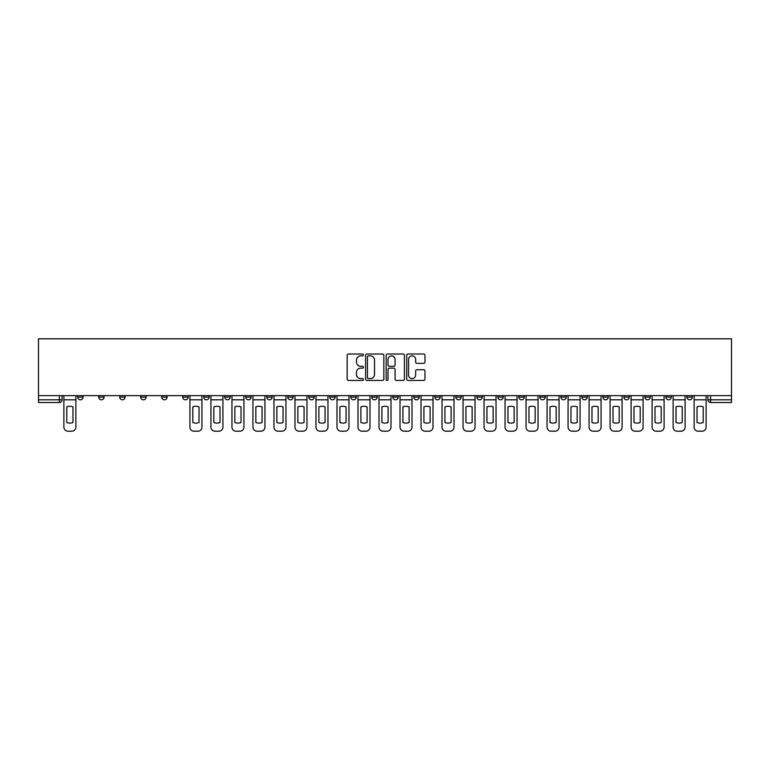 <?xml version="1.0" encoding="UTF-8"?>
<svg xmlns="http://www.w3.org/2000/svg" width="770" height="770" viewBox="0 0 770 770"><rect width="100%" height="100%" fill="white"/><g stroke="black" fill="none" stroke-linecap="round" stroke-linejoin="round"><path stroke-width="1.16" d="M363.45 354.931A0.924 0.924 0 0 0 362.526 354.007L348.483 354.007A1.319 1.319 0 0 0 347.164 355.326L347.164 379.119A1.319 1.319 0 0 0 348.483 380.438L362.526 380.438A0.924 0.924 0 0 0 363.45 379.514A0.924 0.924 0 0 0 362.526 378.59L360.707 378.59A4.225 4.225 0 0 1 356.481 374.364L356.481 372.382A4.225 4.225 0 0 1 360.707 368.147L362.526 368.147A0.924 0.924 0 0 0 363.45 367.223A0.924 0.924 0 0 0 362.526 366.299L360.707 366.299A4.225 4.225 0 0 1 356.481 362.073L356.481 360.091A4.225 4.225 0 0 1 360.707 355.856L362.526 355.856A0.924 0.924 0 0 0 363.45 354.931M665.915 395.636L665.915 397.118L671.305 397.118A2.695 2.695 0 0 1 668.61 399.813A2.695 2.695 0 0 1 665.915 397.118L665.915 395.636M644.904 395.636L644.904 397.118L650.294 397.118A2.695 2.695 0 0 1 647.599 399.813A2.695 2.695 0 0 1 644.904 397.118L644.904 395.636M602.891 395.636L602.891 397.118L608.281 397.118A2.695 2.695 0 0 1 605.586 399.813A2.695 2.695 0 0 1 602.891 397.118L602.891 395.636M581.879 395.636L581.879 397.118L587.269 397.118A2.695 2.695 0 0 1 584.574 399.813A2.695 2.695 0 0 1 581.879 397.118L581.879 395.636M560.878 395.636L560.878 397.118L566.258 397.118A2.695 2.695 0 0 1 563.573 399.813A2.695 2.695 0 0 1 560.878 397.118L560.878 395.636M497.853 395.636L497.853 397.118L503.234 397.118A2.695 2.695 0 0 1 500.548 399.813A2.695 2.695 0 0 1 497.853 397.118L497.853 395.636M476.842 397.118L476.842 395.636L476.842 397.118A2.695 2.695 0 0 0 479.537 399.813A2.695 2.695 0 0 1 476.842 397.118L482.232 397.118A2.695 2.695 0 0 1 479.537 399.813M455.84 395.636L455.84 397.118L461.22 397.118A2.695 2.695 0 0 1 458.525 399.813A2.695 2.695 0 0 1 455.84 397.118L455.84 395.636M434.829 397.118L434.829 395.636L434.829 397.118A2.695 2.695 0 0 0 437.524 399.813A2.695 2.695 0 0 1 434.829 397.118L440.209 397.118A2.695 2.695 0 0 1 437.524 399.813A2.695 2.695 0 0 0 440.209 397.118A2.695 2.695 0 0 1 437.524 399.813M413.817 395.636L413.817 397.118L419.207 397.118A2.695 2.695 0 0 1 416.512 399.813A2.695 2.695 0 0 1 413.817 397.118L413.817 395.636M371.804 397.118L371.804 395.636L371.804 397.118A2.695 2.695 0 0 0 374.499 399.813A2.695 2.695 0 0 1 371.804 397.118L377.185 397.118A2.695 2.695 0 0 1 374.499 399.813A2.695 2.695 0 0 0 377.185 397.118A2.695 2.695 0 0 1 374.499 399.813M350.793 397.118L350.793 395.636L350.793 397.118A2.695 2.695 0 0 0 353.488 399.813A2.695 2.695 0 0 1 350.793 397.118L356.183 397.118A2.695 2.695 0 0 1 353.488 399.813A2.695 2.695 0 0 0 356.183 397.118A2.695 2.695 0 0 1 353.488 399.813M224.744 395.636L224.744 397.118L230.134 397.118A2.695 2.695 0 0 1 227.439 399.813A2.695 2.695 0 0 1 224.744 397.118L224.744 395.636M203.742 395.636L203.742 397.118L209.122 397.118A2.695 2.695 0 0 1 206.427 399.813A2.695 2.695 0 0 1 203.742 397.118L203.742 395.636M182.731 395.636L182.731 397.118L188.121 397.118A2.695 2.695 0 0 1 185.426 399.813A2.695 2.695 0 0 1 182.731 397.118L182.731 395.636M140.718 397.118L140.718 395.636L140.718 397.118A2.695 2.695 0 0 0 143.403 399.813A2.695 2.695 0 0 1 140.718 397.118L146.098 397.118A2.695 2.695 0 0 1 143.403 399.813M119.706 395.636L119.706 397.118L125.096 397.118A2.695 2.695 0 0 1 122.401 399.813A2.695 2.695 0 0 1 119.706 397.118L119.706 395.636M423.635 363.325A1.319 1.319 0 0 0 424.953 362.006L424.953 355.326A1.319 1.319 0 0 0 423.635 354.007L408.033 354.007A1.319 1.319 0 0 0 406.714 355.326L406.714 379.119A1.319 1.319 0 0 0 408.033 380.438L423.635 380.438A1.319 1.319 0 0 0 424.953 379.119L424.953 371.053A1.319 1.319 0 0 0 423.635 369.735L416.955 369.735A1.319 1.319 0 0 0 415.636 371.053L415.636 375.057A3.532 3.532 0 0 1 412.094 378.59A3.532 3.532 0 0 1 408.562 375.057L408.562 359.388A3.532 3.532 0 0 1 412.094 355.856A3.532 3.532 0 0 1 415.636 359.388L415.636 362.006A1.319 1.319 0 0 0 416.955 363.325L423.635 363.325M731.5 395.636L38.5 395.636L38.5 338.81L731.5 338.81L731.5 402.508L710.623 402.508A2.695 2.695 0 0 1 707.928 399.813L731.5 399.813M383.845 355.326A1.319 1.319 0 0 0 382.517 354.007L366.924 354.007A1.319 1.319 0 0 0 365.606 355.326L365.606 379.119A1.319 1.319 0 0 0 366.924 380.438L382.517 380.438A1.319 1.319 0 0 0 383.845 379.119L383.845 355.326M387.483 354.007L403.076 354.007A1.319 1.319 0 0 1 404.394 355.326L404.394 379.119A1.319 1.319 0 0 1 403.076 380.438L396.406 380.438A1.319 1.319 0 0 1 395.077 379.119L395.077 369.475A1.319 1.319 0 0 0 393.759 368.147L389.331 368.147A1.319 1.319 0 0 0 388.003 369.475L388.003 379.514A0.924 0.924 0 0 1 387.079 380.438A0.924 0.924 0 0 1 386.155 379.514L386.155 355.326A1.319 1.319 0 0 1 387.483 354.007M707.928 395.636L707.928 399.813A2.695 2.695 0 0 0 710.623 402.508L710.623 395.636M62.072 395.636L62.072 399.813L62.072 395.636M59.377 402.508L38.5 402.508L38.5 399.813L62.072 399.813A2.695 2.695 0 0 1 59.377 402.508A2.695 2.695 0 0 0 62.072 399.813A2.695 2.695 0 0 1 59.377 402.508L59.377 395.636M38.5 395.636L38.5 399.813M692.307 395.636L692.307 397.118A2.695 2.695 0 0 1 689.622 399.813A2.695 2.695 0 0 1 686.927 397.118L692.307 397.118M686.927 395.636L686.927 397.118M671.305 395.636L671.305 397.118L671.305 395.636M650.294 395.636L650.294 397.118M623.902 395.636L623.902 397.118L629.283 397.118L629.283 395.636L629.283 397.118A2.695 2.695 0 0 1 626.597 399.813A2.695 2.695 0 0 1 623.902 397.118A2.695 2.695 0 0 0 626.597 399.813A2.695 2.695 0 0 0 629.283 397.118A2.695 2.695 0 0 1 626.597 399.813M608.281 395.636L608.281 397.118A2.695 2.695 0 0 1 605.586 399.813A2.695 2.695 0 0 0 608.281 397.118L608.281 395.636M587.269 395.636L587.269 397.118L587.269 395.636M566.258 395.636L566.258 397.118A2.695 2.695 0 0 1 563.573 399.813A2.695 2.695 0 0 0 566.258 397.118M545.256 395.636L545.256 397.118A2.695 2.695 0 0 1 542.561 399.813A2.695 2.695 0 0 1 539.866 397.118L545.256 397.118A2.695 2.695 0 0 1 542.561 399.813A2.695 2.695 0 0 0 545.256 397.118M539.866 395.636L539.866 397.118M524.245 395.636L524.245 397.118A2.695 2.695 0 0 1 521.55 399.813A2.695 2.695 0 0 1 518.865 397.118L524.245 397.118A2.695 2.695 0 0 1 521.55 399.813A2.695 2.695 0 0 0 524.245 397.118M518.865 395.636L518.865 397.118M503.234 395.636L503.234 397.118L503.234 395.636M482.232 395.636L482.232 397.118L482.232 395.636M461.22 395.636L461.22 397.118A2.695 2.695 0 0 1 458.525 399.813A2.695 2.695 0 0 0 461.22 397.118L461.22 395.636M440.209 395.636L440.209 397.118M419.207 395.636L419.207 397.118L419.207 395.636M398.196 395.636L398.196 397.118A2.695 2.695 0 0 1 395.501 399.813A2.695 2.695 0 0 1 392.815 397.118A2.695 2.695 0 0 0 395.501 399.813M392.815 395.636L392.815 397.118L398.196 397.118M377.185 395.636L377.185 397.118L377.185 395.636M356.183 395.636L356.183 397.118M335.171 395.636L335.171 397.118A2.695 2.695 0 0 1 332.476 399.813A2.695 2.695 0 0 1 329.791 397.118L335.171 397.118M329.791 395.636L329.791 397.118M314.16 395.636L314.16 397.118A2.695 2.695 0 0 1 311.475 399.813A2.695 2.695 0 0 1 308.78 397.118L314.16 397.118M308.78 395.636L308.78 397.118M293.158 395.636L293.158 397.118A2.695 2.695 0 0 1 290.463 399.813A2.695 2.695 0 0 1 287.768 397.118L293.158 397.118M287.768 395.636L287.768 397.118M272.147 395.636L272.147 397.118A2.695 2.695 0 0 1 269.452 399.813A2.695 2.695 0 0 1 266.767 397.118L272.147 397.118M266.767 395.636L266.767 397.118M251.136 395.636L251.136 397.118A2.695 2.695 0 0 1 248.45 399.813A2.695 2.695 0 0 1 245.755 397.118L251.136 397.118M245.755 395.636L245.755 397.118M230.134 395.636L230.134 397.118L230.134 395.636M209.122 395.636L209.122 397.118M188.121 395.636L188.121 397.118L188.121 395.636M167.109 395.636L167.109 397.118A2.695 2.695 0 0 1 164.414 399.813A2.695 2.695 0 0 1 161.719 397.118L167.109 397.118M161.719 395.636L161.719 397.118M146.098 395.636L146.098 397.118M125.096 395.636L125.096 397.118L125.096 395.636M104.085 395.636L104.085 397.118A2.695 2.695 0 0 1 101.39 399.813A2.695 2.695 0 0 1 98.695 397.118L104.085 397.118M98.695 395.636L98.695 397.118M77.693 395.636L77.693 397.118L83.073 397.118L83.073 395.636L83.073 397.118A2.695 2.695 0 0 1 80.378 399.813A2.695 2.695 0 0 1 77.693 397.118A2.695 2.695 0 0 0 80.378 399.813M368.378 355.856A0.924 0.924 0 0 0 367.454 356.78L367.454 377.666A0.924 0.924 0 0 0 368.378 378.59L370.293 378.59A4.225 4.225 0 0 0 374.528 374.364L374.528 360.091A4.225 4.225 0 0 0 370.293 355.856L368.378 355.856M395.077 359.455A3.532 3.532 0 0 0 391.545 355.923A3.532 3.532 0 0 0 388.003 359.455L388.003 364.98A1.319 1.319 0 0 0 389.331 366.299L393.759 366.299A1.319 1.319 0 0 0 395.077 364.98L395.077 359.455M63.881 399.813L63.881 427.148A4.043 4.043 0 0 0 67.924 431.19L71.831 431.19A4.043 4.043 0 0 0 75.874 427.148L75.874 399.813L63.881 399.813L63.881 395.636M75.874 399.813L75.874 395.636M72.977 422.518L72.977 406.878A8.345 8.345 0 0 0 66.778 406.878L66.778 422.518A8.345 8.345 0 0 0 72.977 422.518M189.93 399.813L189.93 427.148A4.043 4.043 0 0 0 193.973 431.19L197.88 431.19A4.043 4.043 0 0 0 201.923 427.148L201.923 399.813L189.93 399.813L189.93 395.636M201.923 399.813L201.923 395.636M199.026 422.518L199.026 406.878A8.345 8.345 0 0 0 192.827 406.878L192.827 422.518A8.345 8.345 0 0 0 199.026 422.518M210.941 399.813L210.941 427.148A4.043 4.043 0 0 0 214.984 431.19L218.892 431.19A4.043 4.043 0 0 0 222.925 427.148L222.925 399.813L210.941 399.813L210.941 395.636M222.925 399.813L222.925 395.636M220.028 422.518L220.028 406.878A8.345 8.345 0 0 0 213.839 406.878L213.839 422.518A8.345 8.345 0 0 0 220.028 422.518M231.953 399.813L231.953 427.148A4.043 4.043 0 0 0 235.986 431.19L239.894 431.19A4.043 4.043 0 0 0 243.936 427.148L243.936 399.813L231.953 399.813L231.953 395.636M243.936 399.813L243.936 395.636M241.039 422.518L241.039 406.878A8.345 8.345 0 0 0 234.85 406.878L234.85 422.518A8.345 8.345 0 0 0 241.039 422.518M252.955 399.813L252.955 427.148A4.043 4.043 0 0 0 256.997 431.19L260.905 431.19A4.043 4.043 0 0 0 264.947 427.148L264.947 399.813L252.955 399.813L252.955 395.636M264.947 399.813L264.947 395.636M262.05 422.518L262.05 406.878A8.345 8.345 0 0 0 255.852 406.878L255.852 422.518A8.345 8.345 0 0 0 262.05 422.518M273.966 399.813L273.966 427.148A4.043 4.043 0 0 0 278.008 431.19L281.916 431.19A4.043 4.043 0 0 0 285.949 427.148L285.949 399.813L273.966 399.813L273.966 395.636M285.949 399.813L285.949 395.636M283.052 422.518L283.052 406.878A8.345 8.345 0 0 0 276.863 406.878L276.863 422.518A8.345 8.345 0 0 0 283.052 422.518M294.977 399.813L294.977 427.148A4.043 4.043 0 0 0 299.01 431.19L302.918 431.19A4.043 4.043 0 0 0 306.961 427.148L306.961 399.813L294.977 399.813L294.977 395.636M306.961 399.813L306.961 395.636M304.063 422.518L304.063 406.878A8.345 8.345 0 0 0 297.875 406.878L297.875 422.518A8.345 8.345 0 0 0 304.063 422.518M315.979 399.813L315.979 427.148A4.043 4.043 0 0 0 320.022 431.19L323.929 431.19A4.043 4.043 0 0 0 327.972 427.148L327.972 399.813L315.979 399.813L315.979 395.636M327.972 399.813L327.972 395.636M325.075 422.518L325.075 406.878A8.345 8.345 0 0 0 318.876 406.878L318.876 422.518A8.345 8.345 0 0 0 325.075 422.518M336.99 399.813L336.99 427.148A4.043 4.043 0 0 0 341.033 431.19L344.941 431.19A4.043 4.043 0 0 0 348.974 427.148L348.974 399.813L336.99 399.813L336.99 395.636M348.974 399.813L348.974 395.636M346.077 422.518L346.077 406.878A8.345 8.345 0 0 0 339.888 406.878L339.888 422.518A8.345 8.345 0 0 0 346.077 422.518M358.002 399.813L358.002 427.148A4.043 4.043 0 0 0 362.035 431.19L365.942 431.19A4.043 4.043 0 0 0 369.985 427.148L369.985 399.813L358.002 399.813L358.002 395.636M369.985 399.813L369.985 395.636M367.088 422.518L367.088 406.878A8.345 8.345 0 0 0 360.899 406.878L360.899 422.518A8.345 8.345 0 0 0 367.088 422.518M379.004 399.813L379.004 427.148A4.043 4.043 0 0 0 383.046 431.19L386.954 431.19A4.043 4.043 0 0 0 390.996 427.148L390.996 399.813L379.004 399.813L379.004 395.636M390.996 399.813L390.996 395.636M388.099 422.518L388.099 406.878A8.345 8.345 0 0 0 381.901 406.878L381.901 422.518A8.345 8.345 0 0 0 388.099 422.518M400.015 399.813L400.015 427.148A4.043 4.043 0 0 0 404.058 431.19L407.965 431.19A4.043 4.043 0 0 0 411.998 427.148L411.998 399.813L400.015 399.813L400.015 395.636M411.998 399.813L411.998 395.636M409.101 422.518L409.101 406.878A8.345 8.345 0 0 0 402.912 406.878L402.912 422.518A8.345 8.345 0 0 0 409.101 422.518M421.026 399.813L421.026 427.148A4.043 4.043 0 0 0 425.059 431.19L428.967 431.19A4.043 4.043 0 0 0 433.01 427.148L433.01 399.813L421.026 399.813L421.026 395.636M433.01 399.813L433.01 395.636M430.112 422.518L430.112 406.878A8.345 8.345 0 0 0 423.923 406.878L423.923 422.518A8.345 8.345 0 0 0 430.112 422.518M442.028 399.813L442.028 427.148A4.043 4.043 0 0 0 446.071 431.19L449.978 431.19A4.043 4.043 0 0 0 454.021 427.148L454.021 399.813L442.028 399.813L442.028 395.636M454.021 399.813L454.021 395.636M451.124 422.518L451.124 406.878A8.345 8.345 0 0 0 444.925 406.878L444.925 422.518A8.345 8.345 0 0 0 451.124 422.518M463.039 399.813L463.039 427.148A4.043 4.043 0 0 0 467.082 431.19L470.99 431.19A4.043 4.043 0 0 0 475.023 427.148L475.023 399.813L463.039 399.813L463.039 395.636M475.023 399.813L475.023 395.636M472.125 422.518L472.125 406.878A8.345 8.345 0 0 0 465.937 406.878L465.937 422.518A8.345 8.345 0 0 0 472.125 422.518M484.051 399.813L484.051 427.148A4.043 4.043 0 0 0 488.084 431.19L491.992 431.19A4.043 4.043 0 0 0 496.034 427.148L496.034 399.813L484.051 399.813L484.051 395.636M496.034 399.813L496.034 395.636M493.137 422.518L493.137 406.878A8.345 8.345 0 0 0 486.948 406.878L486.948 422.518A8.345 8.345 0 0 0 493.137 422.518M505.053 399.813L505.053 427.148A4.043 4.043 0 0 0 509.095 431.19L513.003 431.19A4.043 4.043 0 0 0 517.045 427.148L517.045 399.813L505.053 399.813L505.053 395.636M517.045 399.813L517.045 395.636M514.148 422.518L514.148 406.878A8.345 8.345 0 0 0 507.95 406.878L507.95 422.518A8.345 8.345 0 0 0 514.148 422.518M526.064 399.813L526.064 427.148A4.043 4.043 0 0 0 530.106 431.19L534.014 431.19A4.043 4.043 0 0 0 538.047 427.148L538.047 399.813L526.064 399.813L526.064 395.636M538.047 399.813L538.047 395.636M535.15 422.518L535.15 406.878A8.345 8.345 0 0 0 528.961 406.878L528.961 422.518A8.345 8.345 0 0 0 535.15 422.518M547.075 399.813L547.075 427.148A4.043 4.043 0 0 0 551.108 431.19L555.016 431.19A4.043 4.043 0 0 0 559.059 427.148L559.059 399.813L547.075 399.813L547.075 395.636M559.059 399.813L559.059 395.636M556.161 422.518L556.161 406.878A8.345 8.345 0 0 0 549.972 406.878L549.972 422.518A8.345 8.345 0 0 0 556.161 422.518M568.077 399.813L568.077 427.148A4.043 4.043 0 0 0 572.12 431.19L576.027 431.19A4.043 4.043 0 0 0 580.07 427.148L580.07 399.813L568.077 399.813L568.077 395.636M580.07 399.813L580.07 395.636M577.173 422.518L577.173 406.878A8.345 8.345 0 0 0 570.974 406.878L570.974 422.518A8.345 8.345 0 0 0 577.173 422.518M589.088 399.813L589.088 427.148A4.043 4.043 0 0 0 593.131 431.19L597.039 431.19A4.043 4.043 0 0 0 601.072 427.148L601.072 399.813L589.088 399.813L589.088 395.636M601.072 399.813L601.072 395.636M598.175 422.518L598.175 406.878A8.345 8.345 0 0 0 591.986 406.878L591.986 422.518A8.345 8.345 0 0 0 598.175 422.518M610.1 399.813L610.1 427.148A4.043 4.043 0 0 0 614.133 431.19L618.041 431.19A4.043 4.043 0 0 0 622.083 427.148L622.083 399.813L610.1 399.813L610.1 395.636M622.083 399.813L622.083 395.636M619.186 422.518L619.186 406.878A8.345 8.345 0 0 0 612.997 406.878L612.997 422.518A8.345 8.345 0 0 0 619.186 422.518M631.102 399.813L631.102 427.148A4.043 4.043 0 0 0 635.144 431.19L639.052 431.19A4.043 4.043 0 0 0 643.094 427.148L643.094 399.813L631.102 399.813L631.102 395.636M643.094 399.813L643.094 395.636M640.197 422.518L640.197 406.878A8.345 8.345 0 0 0 633.999 406.878L633.999 422.518A8.345 8.345 0 0 0 640.197 422.518M652.113 399.813L652.113 427.148A4.043 4.043 0 0 0 656.156 431.19L660.063 431.19A4.043 4.043 0 0 0 664.096 427.148L664.096 399.813L652.113 399.813L652.113 395.636M664.096 399.813L664.096 395.636M661.199 422.518L661.199 406.878A8.345 8.345 0 0 0 655.01 406.878L655.01 422.518A8.345 8.345 0 0 0 661.199 422.518M673.124 399.813L673.124 427.148A4.043 4.043 0 0 0 677.157 431.19L681.065 431.19A4.043 4.043 0 0 0 685.107 427.148L685.107 399.813L673.124 399.813L673.124 395.636M685.107 399.813L685.107 395.636M682.21 422.518L682.21 406.878A8.345 8.345 0 0 0 676.022 406.878L676.022 422.518A8.345 8.345 0 0 0 682.21 422.518M694.126 399.813L694.126 427.148A4.043 4.043 0 0 0 698.169 431.19L702.076 431.19A4.043 4.043 0 0 0 706.119 427.148L706.119 399.813L694.126 399.813L694.126 395.636M706.119 399.813L706.119 395.636M703.222 422.518L703.222 406.878A8.345 8.345 0 0 0 697.023 406.878L697.023 422.518A8.345 8.345 0 0 0 703.222 422.518"/></g></svg>
